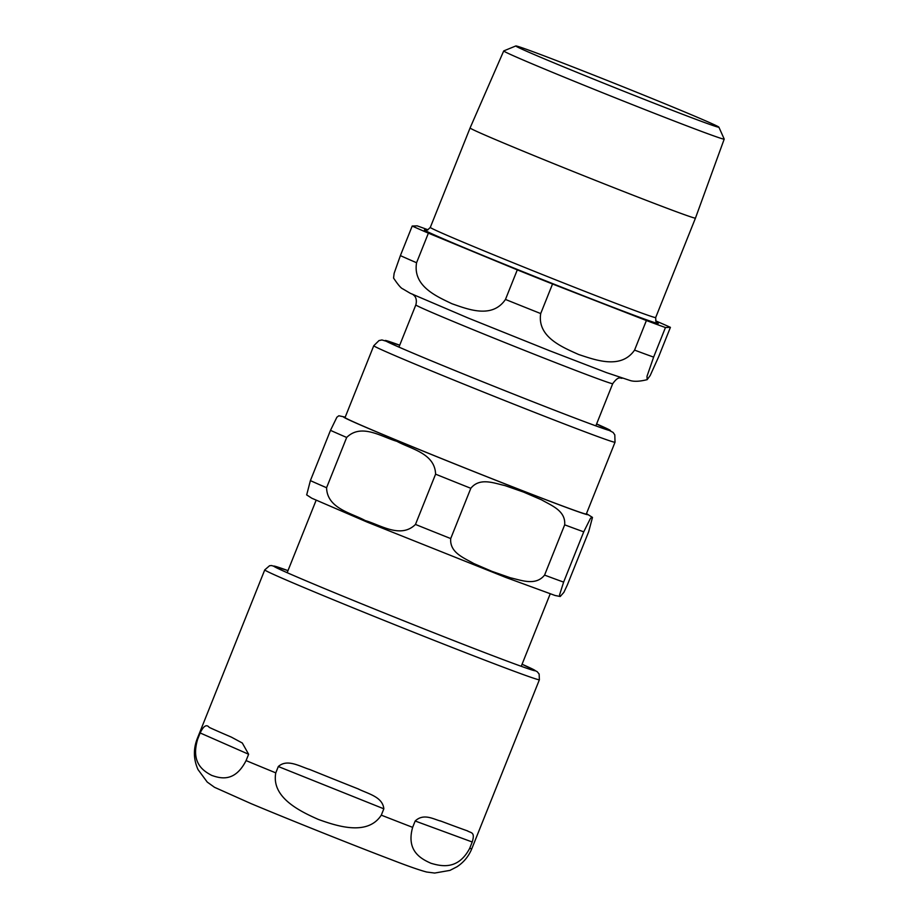 <?xml version="1.0" encoding="UTF-8"?>
<svg xmlns="http://www.w3.org/2000/svg" width="919" height="919" viewBox="0 0 919 919"><rect width="100%" height="100%" fill="white"/><g stroke="black" fill="none" stroke-linecap="round" stroke-linejoin="round"><path stroke-width="1.38" d="M467.151 830.765C471.045 833.142 475.376 831.741 472.228 841.999L469.701 848.34C458.167 870.167 441.511 866.376 431 863.286C421.017 858.84 405.991 850.983 412.642 827.353L415.181 821.012C423.82 812.787 433.986 819.507 441.235 821.23A147.902 2.619 21.8 0 0 467.151 830.765L467.748 830.971M440.167 820.839L441.235 821.23M358.019 788.847C368.048 793.844 382.649 796.762 383.832 808.812L381.293 815.153C367.692 836.072 337.595 826.365 318.365 819.438C299.674 811.167 271.197 797.393 275.78 772.868L278.308 766.526C287.302 758.543 299.502 766.366 310.082 769.628A147.902 2.619 21.8 0 0 358.019 788.847L358.858 789.18M309.266 769.295L310.082 769.628M248.624 754.258L246.085 760.599C234.931 782.414 220.663 778.542 211.68 775.383C203.248 770.88 190.601 762.931 197.631 739.29L200.158 732.96C203.536 725.884 206.557 724.034 209.256 727.4A147.902 2.619 21.8 0 0 231.266 737.072L242.306 743.011L248.624 754.258L200.158 732.96M346.681 437.455L326.578 487.725C327.141 508.575 351.46 512.951 365.234 520.568C380.328 524.875 400.753 538.982 415.468 524.439L435.583 474.17C435.02 453.32 410.69 448.954 396.928 441.338C381.822 437.03 361.397 422.912 346.681 437.455A147.902 2.619 -158.2 0 1 330.495 430.345L336.894 417.203L338.858 415.767L345.211 417.134M306.682 494.904L310.392 480.614L330.495 430.345M583.737 531.837L563.623 582.106L559.556 594.892L560.234 596.5L563.852 592.387L567.31 585.035L588.7 531.653L592.479 517.408L590.561 518.178L583.737 531.837A147.902 2.619 -158.2 0 1 564.68 524.829C565.851 510.654 551.274 505.484 541.624 499.867L523.543 492.079L504.956 485.588C494.008 483.187 479.775 477.156 470.815 488.299A147.902 2.619 -158.2 0 1 435.583 474.17M470.815 488.299L450.712 538.568C449.54 552.733 464.118 557.913 473.779 563.531L491.849 571.319L510.447 577.81C521.383 580.199 535.616 586.242 544.576 575.099L564.68 524.829M615.029 442.223L586.311 514.031A129.924 2.297 -158.2 0 1 567.207 507.713A129.924 2.297 -158.2 0 1 431.321 454.423A129.924 2.297 -158.2 0 1 345.05 417.536L373.769 345.716A129.924 2.297 21.8 0 0 460.04 382.603A129.924 2.297 21.8 0 0 595.926 435.905A129.924 2.297 21.8 0 0 615.029 442.223L614.8 434.882L613.088 432.412L596.615 423.935A120.826 2.137 -158.2 0 1 496.984 387.508A120.826 2.137 -158.2 0 1 399.719 345.188L381.948 339.961L379.007 340.57L373.769 345.716M531.883 51.292A109.361 1.941 -158.2 0 1 645.379 95.794A109.361 1.941 -158.2 0 1 718.888 127.167A109.361 1.941 -158.2 0 1 616.626 88.385A109.361 1.941 -158.2 0 1 515.835 45.95A109.361 1.941 -158.2 0 1 531.883 51.292M515.835 45.95L503.738 50.913A118.746 2.102 21.8 0 0 503.715 50.936A118.746 2.102 21.8 0 0 582.531 84.64A118.746 2.102 21.8 0 0 706.768 133.358A118.746 2.102 21.8 0 0 724.229 139.137A118.746 2.102 21.8 0 0 724.218 139.091L695.465 218.09A121.365 2.148 -158.2 0 1 695.465 218.102A121.365 2.148 -158.2 0 1 677.613 212.197A121.365 2.148 -158.2 0 1 550.676 162.41A121.365 2.148 -158.2 0 1 470.091 127.959A121.365 2.148 -158.2 0 1 470.091 127.948L430.31 227.395C427.484 230.209 425.979 231.14 425.784 230.187M658.578 356.928L650.181 375.538L647.16 379.65L646.999 376.331L653.627 357.112L665.448 327.532L670.41 327.348L658.578 356.928M428.036 229.807A147.902 2.619 -158.2 0 0 417.169 225.856L412.206 226.04L400.385 255.608L394.136 273.322L393.562 278.066M505.461 299.445C492.124 319.146 467.794 309.221 451.953 303.741C436.847 296.446 412.597 286.314 416.571 262.731L428.392 233.15L517.294 269.876L505.461 299.445A147.902 2.619 -158.2 0 0 540.705 313.563L552.537 283.994L646.39 320.524L634.569 350.105C620.957 369.817 595.271 359.938 578.579 354.481C562.612 347.221 537.006 337.135 540.705 313.563M552.537 283.994A147.902 2.619 -158.2 0 1 517.294 269.876M428.392 233.15A147.902 2.619 -158.2 0 1 412.206 226.04M665.448 327.532A147.902 2.619 -158.2 0 1 646.39 320.524M655.672 320.857A147.902 2.619 -158.2 0 1 670.41 327.348M472.228 841.999L415.181 821.012M383.832 808.812L278.308 766.526M469.701 848.34A147.902 2.619 21.8 0 0 471.815 848.708C468.724 856.255 463.785 862.275 456.996 866.766L449.965 870.385L434.687 873.05L426.611 872.016C419.34 870.098 407.531 865.962 391.149 859.598C354.056 845.526 288.761 819.438 250.841 803.528L214.518 787.307L207.223 782.058L198.01 769.571C193.507 759.462 193.231 749.226 197.171 738.865L264.752 569.883A147.902 2.619 21.8 0 0 327.911 597.522A147.902 2.619 21.8 0 0 467.495 653.443A147.902 2.619 21.8 0 0 539.396 679.727L539.12 674.006L537.121 671.617L522.072 664.23M246.085 760.599A147.902 2.619 21.8 0 0 260.318 766.503A147.902 2.619 21.8 0 0 275.78 772.868M381.293 815.153A147.902 2.619 21.8 0 0 412.642 827.353M522.072 664.242A141.066 2.504 -158.2 0 1 403.682 620.784A141.066 2.504 -158.2 0 1 287.992 570.607L271.553 565.541L269.554 565.736L264.752 569.883M326.578 487.725A147.902 2.619 -158.2 0 1 310.392 480.614M563.623 582.106A147.902 2.619 -158.2 0 1 544.576 575.099M450.712 538.568A147.902 2.619 -158.2 0 1 415.468 524.439M345.188 417.203A131.509 2.332 21.8 0 0 399.719 441.534A131.509 2.332 21.8 0 0 532.032 494.422A131.509 2.332 21.8 0 0 586.448 513.698M416.571 262.731A147.902 2.619 -158.2 0 1 400.385 255.608M653.627 357.112A147.902 2.619 -158.2 0 1 634.569 350.105M656.832 322.512A125.914 2.229 -158.2 0 1 540.487 278.767A125.914 2.229 -158.2 0 1 426.048 230.209M622.439 378.111C620.578 379.122 619.268 374.757 612.72 383.66A106.03 1.884 -158.2 0 1 597.132 378.513A106.03 1.884 -158.2 0 1 486.231 335.021A106.03 1.884 -158.2 0 1 415.825 304.913L398.949 347.095M695.465 218.102L655.684 317.537A121.365 2.148 -158.2 0 1 637.843 311.644A121.365 2.148 -158.2 0 1 510.907 261.858A121.365 2.148 -158.2 0 1 430.31 227.395M471.815 848.708L539.396 679.727M521.234 666.321L550.182 593.927M287.153 572.698L316.113 500.304M560.234 596.5L555.087 595.489L505.68 577.396L367.278 522.153L311.805 498.224L306.613 494.847M592.399 517.351L586.471 513.629M718.888 127.167L724.218 139.091M503.715 50.936L470.091 127.948M647.16 379.65C639.934 381.465 634.317 381.764 630.319 380.569L606.471 372.62L549.344 350.633L468.173 318.031L410.265 293.287L402.809 288.876C401.109 288.348 398.007 284.718 393.527 277.998M412.62 294.195L414.492 295.907C414.32 295.7 417.571 298.595 415.825 304.913M612.72 383.66L595.845 425.853M655.684 317.537C655.798 321.535 656.246 323.247 657.051 322.684L657.039 322.684"/></g></svg>
